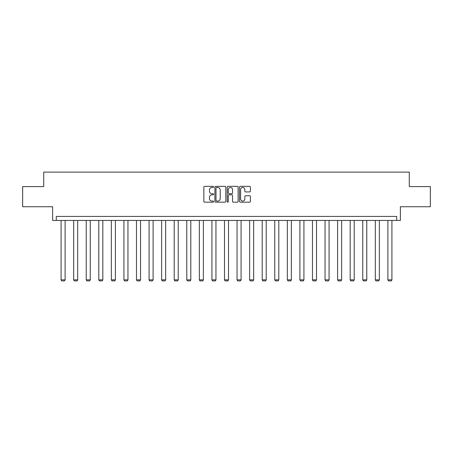 <?xml version="1.0" encoding="UTF-8"?>
<svg xmlns="http://www.w3.org/2000/svg" width="453" height="453" viewBox="0 0 453 453"><rect width="100%" height="100%" fill="white"/><g stroke="black" fill="none" stroke-linecap="round" stroke-linejoin="round"><path stroke-width="0.68" d="M213.606 186.908A0.555 0.555 0 0 0 213.057 186.353L204.654 186.353A0.793 0.793 0 0 0 203.861 187.146L203.861 201.381A0.793 0.793 0 0 0 204.654 202.174L213.057 202.174A0.555 0.555 0 0 0 213.606 201.619A0.555 0.555 0 0 0 213.057 201.064L211.97 201.064A2.531 2.531 0 0 1 209.439 198.533L209.439 197.349A2.531 2.531 0 0 1 211.97 194.818L213.057 194.818A0.555 0.555 0 0 0 213.606 194.263A0.555 0.555 0 0 0 213.057 193.708L211.97 193.708A2.531 2.531 0 0 1 209.439 191.177L209.439 189.994A2.531 2.531 0 0 1 211.97 187.463L213.057 187.463A0.555 0.555 0 0 0 213.606 186.908M22.65 186.608L22.65 206.749L52.622 206.749L52.622 220.447L400.378 220.447L400.378 206.749L430.35 206.749L430.35 186.608L409.28 186.608L409.28 172.106L43.72 172.106L43.72 186.608L22.65 186.608M249.614 191.93A0.793 0.793 0 0 0 250.407 191.138L250.407 187.146A0.793 0.793 0 0 0 249.614 186.353L240.283 186.353A0.793 0.793 0 0 0 239.49 187.146L239.49 201.381A0.793 0.793 0 0 0 240.283 202.174L249.614 202.174A0.793 0.793 0 0 0 250.407 201.381L250.407 196.557A0.793 0.793 0 0 0 249.614 195.764L245.622 195.764A0.793 0.793 0 0 0 244.83 196.557L244.83 198.946A2.118 2.118 0 0 1 242.712 201.064A2.118 2.118 0 0 1 240.6 198.946L240.6 189.575A2.118 2.118 0 0 1 242.712 187.463A2.118 2.118 0 0 1 244.83 189.575L244.83 191.138A0.793 0.793 0 0 0 245.622 191.93L249.614 191.93M396.709 220.447L396.709 216.421L56.291 216.421L56.291 220.447M225.809 187.146A0.793 0.793 0 0 0 225.016 186.353L215.685 186.353A0.793 0.793 0 0 0 214.892 187.146L214.892 201.381A0.793 0.793 0 0 0 215.685 202.174L225.016 202.174A0.793 0.793 0 0 0 225.809 201.381L225.809 187.146M227.984 186.353L237.315 186.353A0.793 0.793 0 0 1 238.108 187.146L238.108 201.381A0.793 0.793 0 0 1 237.315 202.174L233.323 202.174A0.793 0.793 0 0 1 232.531 201.381L232.531 195.605A0.793 0.793 0 0 0 231.738 194.818L229.088 194.818A0.793 0.793 0 0 0 228.301 195.605L228.301 201.619A0.555 0.555 0 0 1 227.746 202.174A0.555 0.555 0 0 1 227.191 201.619L227.191 187.146A0.793 0.793 0 0 1 227.984 186.353M216.557 187.463A0.555 0.555 0 0 0 216.002 188.012L216.002 200.509A0.555 0.555 0 0 0 216.557 201.064L217.7 201.064A2.531 2.531 0 0 0 220.232 198.533L220.232 189.994A2.531 2.531 0 0 0 217.7 187.463L216.557 187.463M232.531 189.614A2.118 2.118 0 0 0 230.413 187.502A2.118 2.118 0 0 0 228.301 189.614L228.301 192.916A0.793 0.793 0 0 0 229.088 193.708L231.738 193.708A0.793 0.793 0 0 0 232.531 192.916L232.531 189.614M65.113 220.447L65.113 279.846L61.081 279.846L61.081 220.447M65.113 279.846L64.507 280.894L61.687 280.894L61.081 279.846M77.684 220.447L77.684 279.846L73.652 279.846L73.652 220.447M77.684 279.846L77.078 280.894L74.258 280.894L73.652 279.846M90.249 220.447L90.249 279.846L86.223 279.846L86.223 220.447M90.249 279.846L89.649 280.894L86.829 280.894L86.223 279.846M102.82 220.447L102.82 279.846L98.794 279.846L98.794 220.447M102.82 279.846L102.214 280.894L99.394 280.894L98.794 279.846M115.39 220.447L115.39 279.846L111.359 279.846L111.359 220.447M115.39 279.846L114.785 280.894L111.965 280.894L111.359 279.846M127.961 220.447L127.961 279.846L123.929 279.846L123.929 220.447M127.961 279.846L127.355 280.894L124.535 280.894L123.929 279.846M140.526 220.447L140.526 279.846L136.5 279.846L136.5 220.447M140.526 279.846L139.926 280.894L137.106 280.894L136.5 279.846M153.097 220.447L153.097 279.846L149.071 279.846L149.071 220.447M153.097 279.846L152.491 280.894L149.671 280.894L149.071 279.846M165.668 220.447L165.668 279.846L161.636 279.846L161.636 220.447M165.668 279.846L165.062 280.894L162.242 280.894L161.636 279.846M178.239 220.447L178.239 279.846L174.207 279.846L174.207 220.447M178.239 279.846L177.633 280.894L174.813 280.894L174.207 279.846M190.804 220.447L190.804 279.846L186.778 279.846L186.778 220.447M190.804 279.846L190.203 280.894L187.383 280.894L186.778 279.846M203.374 220.447L203.374 279.846L199.348 279.846L199.348 220.447M203.374 279.846L202.768 280.894L199.949 280.894L199.348 279.846M215.945 220.447L215.945 279.846L211.919 279.846L211.919 220.447M215.945 279.846L215.339 280.894L212.519 280.894L211.919 279.846M228.516 220.447L228.516 279.846L224.484 279.846L224.484 220.447M228.516 279.846L227.91 280.894L225.09 280.894L224.484 279.846M241.081 220.447L241.081 279.846L237.055 279.846L237.055 220.447M241.081 279.846L240.481 280.894L237.661 280.894L237.055 279.846M253.652 220.447L253.652 279.846L249.626 279.846L249.626 220.447M253.652 279.846L253.051 280.894L250.232 280.894L249.626 279.846M266.222 220.447L266.222 279.846L262.196 279.846L262.196 220.447M266.222 279.846L265.617 280.894L262.797 280.894L262.196 279.846M278.793 220.447L278.793 279.846L274.761 279.846L274.761 220.447M278.793 279.846L278.187 280.894L275.367 280.894L274.761 279.846M291.364 220.447L291.364 279.846L287.332 279.846L287.332 220.447M291.364 279.846L290.758 280.894L287.938 280.894L287.332 279.846M303.929 220.447L303.929 279.846L299.903 279.846L299.903 220.447M303.929 279.846L303.329 280.894L300.509 280.894L299.903 279.846M316.5 220.447L316.5 279.846L312.474 279.846L312.474 220.447M316.5 279.846L315.894 280.894L313.074 280.894L312.474 279.846M329.071 220.447L329.071 279.846L325.039 279.846L325.039 220.447M329.071 279.846L328.465 280.894L325.645 280.894L325.039 279.846M341.641 220.447L341.641 279.846L337.61 279.846L337.61 220.447M341.641 279.846L341.035 280.894L338.215 280.894L337.61 279.846M354.206 220.447L354.206 279.846L350.18 279.846L350.18 220.447M354.206 279.846L353.606 280.894L350.786 280.894L350.18 279.846M366.777 220.447L366.777 279.846L362.751 279.846L362.751 220.447M366.777 279.846L366.171 280.894L363.351 280.894L362.751 279.846M379.348 220.447L379.348 279.846L375.316 279.846L375.316 220.447M379.348 279.846L378.742 280.894L375.922 280.894L375.316 279.846M391.919 220.447L391.919 279.846L387.887 279.846L387.887 220.447M391.919 279.846L391.313 280.894L388.493 280.894L387.887 279.846"/></g></svg>
